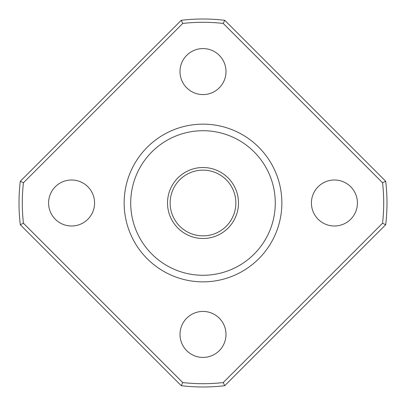 <?xml version="1.0" encoding="UTF-8"?>
<svg xmlns="http://www.w3.org/2000/svg" width="406" height="406" viewBox="0 0 406 406"><rect width="100%" height="100%" fill="white"/><g stroke="black" fill="none" stroke-linecap="round" stroke-linejoin="round"><path stroke-width="0.61" d="M203 167.516A35.484 35.484 0 0 1 233.729 220.742A35.484 35.484 0 0 1 172.271 220.742A35.484 35.484 0 0 1 203 167.516M124.15 203A78.85 78.85 0 0 1 242.428 134.711A78.85 78.85 0 0 1 242.428 271.289A78.85 78.85 0 0 1 124.15 203M20.3 181.259L181.259 20.3A183.989 183.989 0 0 1 224.741 20.3L385.7 181.259A183.989 183.989 0 0 1 385.7 224.741L224.741 385.7A183.989 183.989 0 0 1 181.259 385.7L20.3 224.741A183.989 183.989 0 0 1 20.3 181.259L23.431 182.771A180.706 180.706 0 0 0 23.431 223.229L182.771 382.569A180.706 180.706 0 0 0 223.229 382.569L382.569 223.229A180.706 180.706 0 0 0 382.569 182.771L223.229 23.431A180.706 180.706 0 0 0 182.771 23.431L23.431 182.771M48.583 203A23 23 0 0 1 83.078 183.081A23 23 0 0 1 83.078 222.919A23 23 0 0 1 48.583 203M180 334.422A23 23 0 0 1 214.5 314.503A23 23 0 0 1 214.5 354.337A23 23 0 0 1 180 334.422M311.422 203A23 23 0 0 1 345.922 183.081A23 23 0 0 1 345.922 222.919A23 23 0 0 1 311.422 203M180 71.578A23 23 0 0 1 214.5 51.663A23 23 0 0 1 214.5 91.497A23 23 0 0 1 180 71.578M382.569 223.229L385.7 224.741M382.569 182.771L385.7 181.259M223.229 23.431L224.741 20.3M223.229 382.569L224.741 385.7M182.771 23.431L181.259 20.3M182.771 382.569L181.259 385.7M23.431 223.229L20.3 224.741M203 170.144A32.856 32.856 0 0 1 231.456 219.428A32.856 32.856 0 0 1 174.544 219.428A32.856 32.856 0 0 1 203 170.144M130.717 203A72.283 72.283 0 0 1 239.139 140.4A72.283 72.283 0 0 1 239.139 265.6A72.283 72.283 0 0 1 130.717 203"/></g></svg>
